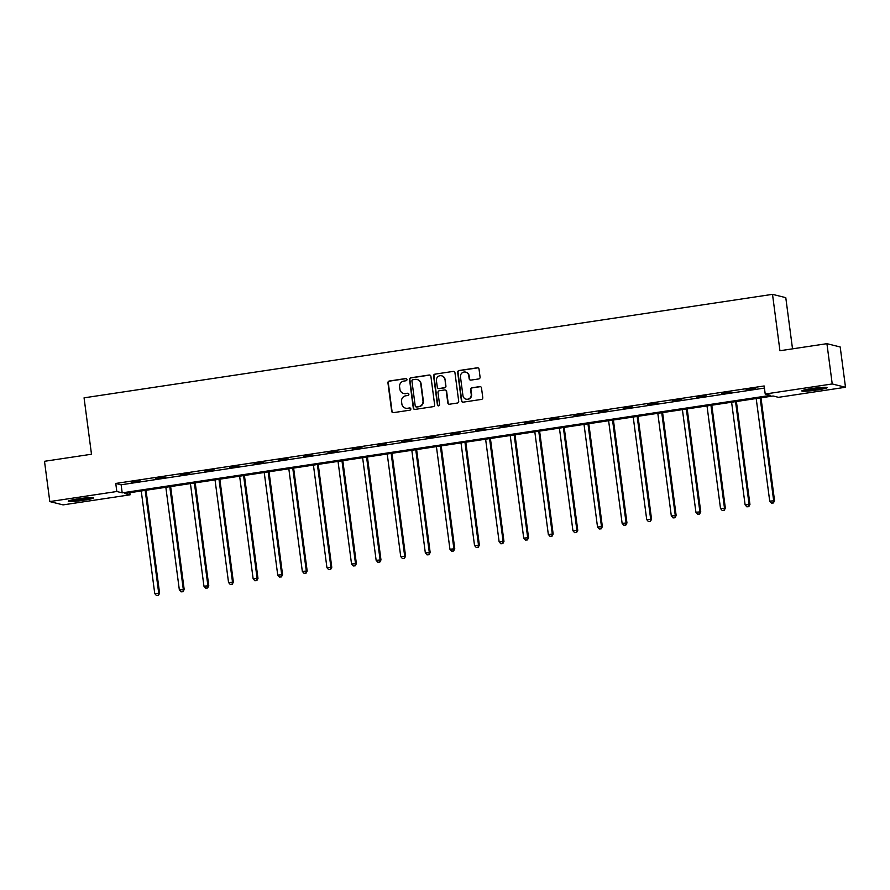 <?xml version="1.0" encoding="UTF-8"?>
<svg xmlns="http://www.w3.org/2000/svg" width="890" height="890" viewBox="0 0 890 890"><rect width="100%" height="100%" fill="white"/><g stroke="black" fill="none" stroke-linecap="round" stroke-linejoin="round"><path stroke-width="1.33" d="M406.953 379.485A1.124 1.09 -76 0 0 405.729 378.539L389.286 381.02A1.602 1.557 -76 0 0 387.94 382.834L391.689 411.291A1.602 1.557 -76 0 0 393.447 412.649L409.889 410.179A1.124 1.09 -76 0 0 410.012 407.976A1.124 1.09 -76 0 0 409.6 407.954L407.475 408.276A5.117 4.995 -76 0 1 401.857 403.96L401.546 401.59A5.117 4.995 -76 0 1 405.829 395.783L407.954 395.46A1.124 1.09 -76 0 0 408.076 393.269A1.124 1.09 -76 0 0 407.665 393.247L405.54 393.569A5.117 4.995 -76 0 1 399.922 389.253L399.599 386.883A5.117 4.995 -76 0 1 403.893 381.076L406.018 380.753A1.124 1.09 -76 0 0 406.953 379.485M406.318 378.628A1.124 1.09 -76 0 0 406.085 378.628L389.642 381.109A1.602 1.557 -76 0 0 388.307 382.923L392.045 411.391A1.602 1.557 -76 0 0 393.035 412.649M410.19 408.043A1.124 1.09 -76 0 0 409.956 408.054L407.475 408.276M408.254 393.336A1.124 1.09 -76 0 0 408.021 393.336L405.54 393.569M817.22 389.976A12.727 1.079 -7.5 0 1 801.812 390.944A12.727 1.079 -7.5 0 1 811.624 388.585A12.727 1.079 -7.5 0 1 827.033 387.617A12.727 1.079 -7.5 0 1 817.22 389.976M83.682 500.258A12.727 1.079 -7.5 0 1 68.263 501.215A12.727 1.079 -7.5 0 1 78.086 498.856A12.727 1.079 -7.5 0 1 93.495 497.899A12.727 1.079 -7.5 0 1 83.682 500.258M478.742 378.94A1.602 1.557 -76 0 0 480.077 377.126L479.031 369.139A1.602 1.557 -76 0 0 477.274 367.793L459.006 370.529A1.602 1.557 -76 0 0 457.671 372.343L461.421 400.811A1.602 1.557 -76 0 0 463.178 402.158L481.434 399.421A1.602 1.557 -76 0 0 482.781 397.608L481.501 387.951A1.602 1.557 -76 0 0 479.755 386.605L471.934 387.784A1.602 1.557 -76 0 0 470.599 389.598L471.222 394.381A4.283 4.172 -76 0 1 466.049 399.154A4.283 4.172 -76 0 1 462.945 395.627L460.475 376.882A4.283 4.172 -76 0 1 465.648 372.109A4.283 4.172 -76 0 1 468.752 375.636L469.164 378.762A1.602 1.557 -76 0 0 470.921 380.108L478.742 378.94M49.807 501.582L44.5 461.298L91.492 454.234L84.061 397.841L772.509 294.345L779.94 350.738L826.921 343.674L832.228 383.957L845.5 387.261L778.483 397.329L773.098 395.994L124.711 493.472L130.096 494.807L63.079 504.886L49.807 501.582L116.824 491.503L122.197 492.849L770.595 395.371L765.211 394.025L832.228 383.957M765.211 394.025L764.154 385.971L115.756 483.448L116.824 491.503M430.894 376.37A1.602 1.557 -76 0 0 429.136 375.024L410.868 377.772A1.602 1.557 -76 0 0 409.534 379.585L413.283 408.054A1.602 1.557 -76 0 0 415.04 409.4L433.297 406.652A1.602 1.557 -76 0 0 434.643 404.839L430.894 376.37M434.943 374.156L453.21 371.408A1.602 1.557 -76 0 1 454.957 372.754L458.706 401.223A1.602 1.557 -76 0 1 457.371 403.036L449.55 404.216A1.602 1.557 -76 0 1 447.792 402.859L446.279 391.322A1.602 1.557 -76 0 0 444.522 389.965L439.337 390.743A1.602 1.557 -76 0 0 437.991 392.557L439.582 404.583A1.124 1.09 -76 0 1 438.225 405.829A1.124 1.09 -76 0 1 437.413 404.906L433.597 375.969A1.602 1.557 -76 0 1 434.943 374.156L453.21 371.408M792.523 348.847L785.781 297.649L772.509 294.345M115.756 483.448L121.14 484.783L764.432 388.084M131.242 482.514L140.698 481.101L131.197 482.169M155.839 478.82L165.295 477.396L155.794 478.464M180.436 475.127L189.893 473.703L180.392 474.771M205.034 471.422L214.501 469.998L204.989 471.077M229.631 467.728L239.099 466.304L229.587 467.372M254.229 464.024L263.696 462.6L254.184 463.679M278.826 460.33L288.293 458.906L278.781 459.974M303.434 456.637L312.891 455.213L303.379 456.281M328.032 452.932L337.488 451.508L327.987 452.587M352.629 449.239L362.085 447.815L352.585 448.883M377.226 445.534L386.683 444.11L377.182 445.189M401.824 441.841L411.28 440.416L401.779 441.484M426.421 438.136L435.889 436.723L426.377 437.791M451.019 434.442L460.486 433.018L450.974 434.098M475.616 430.749L485.083 429.325L475.572 430.393M500.213 427.044L509.681 425.62L500.169 426.699M524.822 423.351L534.278 421.927L524.766 422.995M549.419 419.646L558.875 418.233L549.364 419.301M574.017 415.953L583.473 414.529L573.972 415.597M598.614 412.259L608.07 410.835L598.569 411.903M623.211 408.555L632.668 407.13L623.167 408.21M647.809 404.861L657.276 403.437L647.764 404.505M672.406 401.156L681.874 399.743L672.362 400.811M697.004 397.463L706.471 396.039L696.959 397.107M721.601 393.769L731.068 392.345L721.556 393.413M746.209 390.065L755.666 388.641L746.154 389.72M826.921 343.674L840.193 346.978L845.5 387.261M129.818 492.704L130.096 494.807M121.14 484.783L122.197 492.849M403.626 393.48L403.993 393.569A5.117 4.995 -76 0 0 405.896 393.658M405.573 408.187L405.929 408.276A5.117 4.995 -76 0 0 407.831 408.365M429.915 375.113A1.602 1.557 -76 0 0 429.492 375.113L411.236 377.861A1.602 1.557 -76 0 0 409.889 379.674L413.639 408.143A1.602 1.557 -76 0 0 414.629 409.4M412.871 379.73A1.124 1.09 -76 0 0 411.925 380.998L415.218 405.985A1.124 1.09 -76 0 0 416.453 406.93L418.689 406.597A5.117 4.995 -76 0 0 422.984 400.789L420.736 383.712A5.117 4.995 -76 0 0 415.107 379.396L412.871 379.73M416.031 406.908L416.387 406.997A1.124 1.09 -76 0 0 416.809 407.019L416.453 406.93M417.021 379.485L417.377 379.574A5.117 4.995 -76 0 1 421.092 383.801L423.34 400.878A5.117 4.995 -76 0 1 419.057 406.685L416.809 407.019M445.111 389.998L445.478 390.087A1.602 1.557 -76 0 1 446.635 391.411L448.159 402.947A1.602 1.557 -76 0 0 449.139 404.216M435.299 374.245A1.602 1.557 -76 0 0 433.964 376.058L437.769 404.995A1.124 1.09 -76 0 0 438.403 405.862M444.7 379.34A4.283 4.172 -76 0 0 441.596 375.803A4.283 4.172 -76 0 0 436.423 380.586L437.29 387.183A1.602 1.557 -76 0 0 439.048 388.53L444.232 387.751A1.602 1.557 -76 0 0 445.567 385.937L445.056 379.429A4.283 4.172 -76 0 0 441.952 375.892L441.596 375.803M438.447 388.507L438.803 388.596A1.602 1.557 -76 0 0 439.404 388.618L439.048 388.53M445.056 379.429L445.923 386.026A1.602 1.557 -76 0 1 444.588 387.84L439.404 388.618M465.648 372.109L466.015 372.198A4.283 4.172 -76 0 1 469.119 375.725L469.531 378.851A1.602 1.557 -76 0 0 470.51 380.119M466.049 399.154L466.405 399.243A4.283 4.172 -76 0 0 471.589 394.47L471.222 394.381M480.522 386.694A1.602 1.557 -76 0 0 480.111 386.694L472.29 387.873A1.602 1.557 -76 0 0 470.955 389.686L471.589 394.47M478.041 367.87A1.602 1.557 -76 0 0 477.63 367.882L459.374 370.618A1.602 1.557 -76 0 0 458.027 372.432L461.776 400.901A1.602 1.557 -76 0 0 462.755 402.169M141.243 490.98L154.749 593.585L159.588 593.207L146.027 490.268M158.053 595.332L156.473 595.566L158.409 595.421L158.687 592.985L145.181 490.39M156.473 595.566L154.749 593.585M159.588 593.207L158.409 595.421M89.712 497.621A11.014 0.934 -7.5 0 1 72.702 499.957A11.014 0.934 -7.5 0 1 71.845 499.98M70.777 500.224A12.638 1.068 172.5 0 0 71.523 500.202A12.638 1.068 172.5 0 0 90.813 497.588M823.25 387.35A11.014 0.934 -7.5 0 1 816.675 388.596A11.014 0.934 -7.5 0 1 805.394 389.698M804.315 389.954A12.638 1.068 172.5 0 0 817.031 388.685A12.638 1.068 172.5 0 0 824.363 387.306M165.84 487.286L179.346 589.881L184.186 589.514L170.635 486.563M182.65 591.627L181.071 591.861L183.006 591.716L183.284 589.291L169.779 486.697M181.071 591.861L179.346 589.881M184.186 589.514L183.006 591.716M190.438 483.593L203.944 586.187L208.783 585.82L195.233 482.87M207.248 587.934L205.668 588.168L207.604 588.023L207.882 585.587L194.376 482.992M205.668 588.168L203.944 586.187M208.783 585.82L207.604 588.023M215.035 479.888L228.541 582.483L233.38 582.116L219.83 479.165M231.845 584.229L230.265 584.474L232.201 584.318L232.479 581.893L218.973 479.298M230.265 584.474L228.541 582.483M233.38 582.116L232.201 584.318M239.633 476.195L253.138 578.789L257.978 578.422L244.427 475.471M256.442 580.536L254.874 580.769L256.81 580.625L257.088 578.2L243.571 475.594M254.874 580.769L253.138 578.789M257.978 578.422L256.81 580.625M264.23 472.49L277.736 575.085L282.575 574.718L269.025 471.778M281.04 576.831L279.471 577.076L281.407 576.931L281.685 574.495L268.179 471.9M279.471 577.076L277.736 575.085M282.575 574.718L281.407 576.931M288.827 468.796L302.333 571.391L307.172 571.024L293.622 468.073M305.637 573.138L304.069 573.371L306.004 573.227L306.282 570.802L292.777 468.207M304.069 573.371L302.333 571.391M307.172 571.024L306.004 573.227M313.425 465.103L326.942 567.698L331.781 567.319L318.22 464.38M330.246 569.444L328.666 569.678L330.602 569.533L330.88 567.097L317.374 464.502M328.666 569.678L326.942 567.698M331.781 567.319L330.602 569.533M338.033 461.398L351.539 563.993L356.378 563.626L342.817 460.675M354.843 565.74L353.263 565.984L355.199 565.829L355.477 563.403L341.971 460.809M353.263 565.984L351.539 563.993M356.378 563.626L355.199 565.829M362.63 457.705L376.136 560.299L380.976 559.932L367.414 456.982M379.44 562.046L377.861 562.28L379.796 562.135L380.075 559.71L366.569 457.104M377.861 562.28L376.136 560.299M380.976 559.932L379.796 562.135M387.228 454L400.734 556.595L405.573 556.228L392.023 453.288M404.038 558.341L402.458 558.586L404.394 558.431L404.672 556.005L391.166 453.411M402.458 558.586L400.734 556.595M405.573 556.228L404.394 558.431M411.825 450.307L425.331 552.901L430.17 552.534L416.62 449.584M428.635 554.648L427.055 554.882L428.991 554.737L429.269 552.312L415.764 449.717M427.055 554.882L425.331 552.901M430.17 552.534L428.991 554.737M436.423 446.613L449.928 549.208L454.768 548.83L441.218 445.89M453.233 550.955L451.653 551.188L453.589 551.043L453.867 548.607L440.361 446.012M451.653 551.188L449.928 549.208M454.768 548.83L453.589 551.043M461.02 442.909L474.526 545.503L479.365 545.136L465.815 442.185M477.83 547.25L476.261 547.495L478.186 547.339L478.475 544.914L464.958 442.319M476.261 547.495L474.526 545.503M479.365 545.136L478.186 547.339M485.617 439.215L499.123 541.81L503.963 541.443L490.412 438.492M502.427 543.556L500.859 543.79L502.794 543.645L503.072 541.22L489.567 438.614M500.859 543.79L499.123 541.81M503.963 541.443L502.794 543.645M510.215 435.51L523.721 538.105L528.56 537.738L515.01 434.798M527.025 539.852L525.456 540.096L527.392 539.941L527.67 537.516L514.164 434.921M525.456 540.096L523.721 538.105M528.56 537.738L527.392 539.941M534.812 431.817L548.329 534.412L553.168 534.045L539.607 431.094M551.633 536.158L550.053 536.392L551.989 536.247L552.267 533.822L538.761 431.227M550.053 536.392L548.329 534.412M553.168 534.045L551.989 536.247M559.421 428.112L572.926 530.718L577.766 530.34L564.204 427.4M576.231 532.465L574.651 532.698L576.587 532.554L576.865 530.117L563.359 427.523M574.651 532.698L572.926 530.718M577.766 530.34L576.587 532.554M584.018 424.419L597.524 527.014L602.363 526.646L588.802 423.696M600.828 528.76L599.248 529.005L601.184 528.849L601.462 526.424L587.956 423.829M599.248 529.005L597.524 527.014M602.363 526.646L601.184 528.849M608.615 420.725L622.121 523.32L626.96 522.953L613.41 420.002M625.425 525.067L623.846 525.3L625.781 525.156L626.059 522.73L612.554 420.125M623.846 525.3L622.121 523.32M626.96 522.953L625.781 525.156M633.213 417.021L646.719 519.615L651.558 519.248L638.008 416.309M650.023 521.362L648.443 521.607L650.379 521.451L650.657 519.026L637.151 416.431M648.443 521.607L646.719 519.615M651.558 519.248L650.379 521.451M657.81 413.327L671.316 515.922L676.155 515.555L662.605 412.604M674.62 517.668L673.04 517.902L674.976 517.758L675.254 515.332L661.748 412.738M673.04 517.902L671.316 515.922M676.155 515.555L674.976 517.758M682.408 409.623L695.913 512.228L700.753 511.85L687.202 408.911M699.217 513.975L697.649 514.209L699.573 514.064L699.863 511.628L686.346 409.033M697.649 514.209L695.913 512.228M700.753 511.85L699.573 514.064M707.005 405.929L720.511 508.524L725.35 508.157L711.8 405.206M723.815 510.27L722.246 510.504L724.182 510.359L724.46 507.934L710.954 405.339M722.246 510.504L720.511 508.524M725.35 508.157L724.182 510.359M731.602 402.236L745.108 504.83L749.947 504.463L736.397 401.512M748.412 506.577L746.844 506.811L748.779 506.666L749.057 504.241L735.552 401.635M746.844 506.811L745.108 504.83M749.947 504.463L748.779 506.666M756.2 398.531L769.716 501.126L774.556 500.759L760.995 397.808M773.021 502.872L771.441 503.117L773.377 502.961L773.655 500.536L760.149 397.941M771.441 503.117L769.716 501.126M774.556 500.759L773.377 502.961"/></g></svg>
